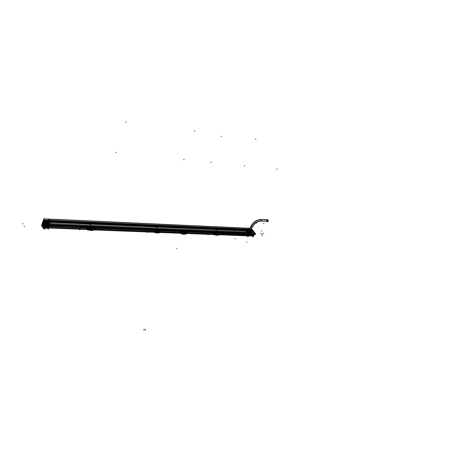 <?xml version="1.0" encoding="UTF-8"?>
<svg xmlns="http://www.w3.org/2000/svg" width="452" height="452" viewBox="0 0 452 452"><rect width="100%" height="100%" fill="white"/><g stroke="black" fill="none" stroke-linecap="round" stroke-linejoin="round"><path stroke-width="0.34" stroke-dasharray="2.26 1.69" d="M182.116 233.288L182.619 233.644L182.026 232.865L182.495 232.718L182.02 232.87L182.116 233.288L183.314 233.831C184.156 233.492 183.862 233.113 182.438 232.707L182.823 233.514L182.495 232.723L182.823 233.514L183.806 233.69L182.495 232.723L183.806 233.69L182.591 233.633L183.806 233.69L183.207 232.91L182.026 232.865L183.207 232.91L183.806 233.69L182.619 233.644L183.563 233.938C182.083 233.695 181.325 233.13 181.286 232.238L182.416 231.808L182.563 232.786C181.574 233.062 181.828 233.396 183.32 233.774L183.591 233.938M183.518 233.938L183.269 233.774C184.252 233.492 184.004 233.159 182.512 232.78L182.32 231.808C183.947 232.514 184.676 233.153 184.501 233.74L183.93 233.735C181.246 233.401 180.721 232.712 182.359 231.678L182.365 231.831C183.964 232.526 184.676 233.159 184.501 233.74L181.495 233.017L182.365 231.831C184.546 232.916 185.037 233.56 183.851 233.774C181.371 233.418 180.879 232.769 182.365 231.831L182.359 231.678C184.693 232.87 185.218 233.554 183.93 233.735C181.246 233.401 180.721 232.712 182.359 231.678C184.693 232.87 185.218 233.554 183.93 233.735L183.919 233.729C182.376 233.627 181.563 233.39 181.495 233.017L183.54 233.938L182.823 233.514L182.54 232.707L182.094 233.266L183.314 233.831L182.094 233.266M180.308 231.678L181.501 230.972C180.382 231.221 179.981 231.848 180.303 232.87L180.597 232.837L180.325 232.469L180.681 233.283L180.308 231.678L181.501 230.972L182.981 231.034L185.902 233.192L184.868 233.159L184.388 232.345L184.975 233.102L184.495 233.209L184.97 233.283L182.292 233.119L181.501 231.667C182.184 230.865 183.049 230.989 184.094 232.034L183.749 232.272L184.122 232.119M182.207 233.673L181.631 233.622L182.207 233.673M216.073 233.255L215.96 232.368L218.35 234.3L216.067 232.13L214.672 232.074L213.508 233.769L213.898 234.255L217.672 234.718L218.005 234.633L217.559 233.938L218.271 233.938L216.062 232.164L214.672 232.108L213.513 233.774L185.484 232.673L185.97 233.735L185.461 232.644L183.117 230.684L181.636 230.622L180.308 232.435L181.308 232.475L182.122 233.125L181.444 231.803C182.128 231.023 182.992 231.147 184.043 232.17L184.071 232.255M213.96 234.577L213.474 234.113L213.463 232.91L213.485 234.142L214.553 232.283L213.389 233.181L213.491 234.176L213.898 234.255L184.862 233.153L185.902 233.192L185.478 232.633L184.433 232.594L184.868 233.159L184.139 232.328L184.602 233.3L185.879 233.192L186.06 233.514L184.879 233.153L185.902 233.192M184.879 233.142L182.235 233.249L186.06 233.514M180.286 232.441L181.331 232.481L180.275 232.43L180.71 233L159.381 232.13L156.584 229.706L155.036 229.644L153.748 230.396L153.618 231.424L154.036 231.995L160.274 232.52C159.347 232.379 158.788 231.441 158.595 229.701L153.075 229.475L154.511 232.272M159.466 232.486L159.002 231.599L156.624 229.723L155.076 229.661L153.674 231.384L154.053 231.921L155.94 232.288L158.454 232.384L158.194 231.593L180.325 232.469L181.15 232.503L181.529 232.995L180.721 232.989L181.755 233.034L180.704 232.989L183.913 233.435L182.235 233.249L181.342 232.221L181.732 233.029L180.727 232.995L181.755 233.04L181.325 232.469M180.416 231.384L180.308 232.435L181.308 232.475L180.325 232.469L181.625 232.373L181.845 232.108L181.382 231.927C181.981 230.853 182.885 230.893 184.094 232.034L183.811 232.266L184.975 233.102L184.585 233.26L184.224 232.339L184.602 233.317L183.568 233.266M183.772 232.153L184.602 233.317M184.122 232.441L183.806 232.13L184.201 232.345M182.229 233.142L182.546 233.057L181.591 232.39L182.201 232.91L181.58 232.373L181.834 232.136L181.325 232.062C181.919 231.012 182.823 231.045 184.043 232.17L183.766 232.26L184.489 233.142M181.568 232.311L182.184 233.096M181.292 232.345L181.885 233.159L181.275 232.362L181.597 232.226L181.286 232.351M184.28 233.447L183.913 233.435M156.889 232.746L158.093 232.599L158.064 232.125L155.85 231.288L154.793 232L156.776 232.548L156.115 232.435L155.85 231.254L156.494 232.656L154.115 232.255L153.64 231.769L153.669 230.593L155.081 229.627L153.674 231.39L155.94 232.288L158.55 232.175L157.725 231.045C156.578 229.819 155.618 229.672 154.833 230.61L155.516 232.057L156.821 232.226L181.529 232.995L184.676 233.441L185.083 233.334L184.665 232.639L185.484 232.673L183.117 230.684L182.981 231.034L185.665 233.317L213.898 234.255L215.282 234.644M88.581 228.492L88.123 228.192L88.586 228.497L88.021 228.492L88.157 228.181C89.01 227.186 90.061 227.283 91.31 228.475L91.931 229.48L92.304 229.497L91.948 228.983L92.863 229.017L153.691 231.418L154.053 231.921L93.202 229.548L90.259 226.989L88.524 226.915L86.982 227.825L86.829 228.78L87.92 229.718L87.219 229.396L93.106 229.915L88.835 229.599L89.016 229.011L92.321 229.141L92.067 229.859C91.332 230.435 90.247 230.345 88.812 229.593L89.355 229.452L88.62 228.339L89.287 229.548L88.841 229.588L89.355 229.458L88.688 228.379L89.287 229.548L88.835 229.599L89.338 229.458L88.208 228.034L87.829 228.819L88.163 229.35L89.259 229.706L93.248 229.627L90.242 226.966M88.044 228.797L86.869 228.752L88.038 228.791L88.541 229.48L88.067 228.52L88.36 228.526L88.01 228.661L88.971 229.475L88.541 229.48L88.067 228.52L86.897 228.757L86.886 228.249L87.547 227.266L88.575 226.898L86.891 228.752L87.242 229.317L92.163 229.656L91.457 228.401C90.174 227.062 89.078 226.938 88.174 228.034L88.818 229.458L93.146 229.921L92.875 229.017M89.343 229.757L92.112 229.785L91.564 229.667L90.937 228.475L91.592 229.684L92.101 229.729L91.547 229.639L90.869 228.576L91.332 228.441L90.931 228.424L91.581 229.526L92.168 229.61L91.643 229.695L88.937 229.486L88.259 228.526L86.891 228.757L87.242 229.317L47.539 227.768L48.189 228.153L48.737 227.808L50.404 222.407L250.425 231.085M247.764 235.882L245.526 235.577L245.476 235.176L244.103 234.729L244.153 235.119L245.572 235.464M214.417 233.786L213.474 233.746L213.57 232.667L214.598 232.085L216.05 232.142L214.621 232.068L216.045 232.153L214.672 232.108L213.491 233.746L214.401 233.786L214.83 234.317L213.903 234.283L214.853 234.322L214.429 233.537L215.203 234.277L214.666 233.543L214.372 233.661L215.316 234.396L214.423 233.52L214.982 234.447L214.429 233.537L213.474 233.752L215.666 234.605L217.988 234.486L217.118 233.418C216.079 232.288 215.22 232.125 214.542 232.927L214.395 233.311L215.265 234.385L217.926 234.69L245.526 235.577M213.57 232.667L214.649 232.085L213.547 232.712L213.446 233.82L184.665 232.639L184.207 232.102C182.89 230.791 181.924 230.752 181.32 231.989L182.162 233.091L185.049 233.204L184.207 232.102C183.111 230.921 182.19 230.769 181.455 231.644L181.15 232.503L181.529 232.995L184.97 233.413L184.665 232.639L182.461 231.198L181.314 232.034L181.574 231.339L181.15 232.503L158.997 231.673L156.55 229.712L159.081 232.012L156.584 229.706L155.036 229.644L153.618 231.413L154.742 232.305M46.053 224.836L46.793 224.87C46.946 227.305 47.545 228.345 48.59 227.989L49.183 226.35L48.392 226.322L47.963 227.768L48.709 227.797L47.85 227.961L48.709 227.797L48.98 225.994L48.816 226.751L248.527 234.718L248.08 235.735C247.035 235.825 246.368 235.046 246.091 233.401L247.803 235.763L48.223 228.011C47.483 227.887 47.031 226.96 46.867 225.232L47.24 224.017L246.532 232.384L246.091 233.401L46.867 225.232L47.24 224.017L246.532 232.384L246.091 233.401L46.867 225.232C47.07 227.181 47.596 228.096 48.443 227.972L49.019 225.853L248.826 234.034L249.459 232.594L49.601 224.215L49.07 225.938L248.826 234.034L249.459 232.594L49.601 224.215L49.07 225.938L248.826 234.034L249.12 232.673L49.324 224.311L48.731 226.746L248.329 234.481L247.882 235.498L246.289 233.633L246.532 232.384L47.375 224.378L47.494 223.424L47.025 225.503L47.505 223.407L47.409 224.452L47.29 224.096L246.735 232.616L246.289 233.633L47.025 225.503L48.285 227.695L47.025 225.503L246.289 233.633L247.882 235.498L48.285 227.695L48.991 225.977L48.285 227.695L247.882 235.498L248.329 234.481L248.527 234.718L48.658 226.48L48.392 227.068L48.573 226.475L48.381 227.079L48.601 226.469L48.138 227.237L48.59 226.486L48.731 226.746L48.889 225.508L49.019 225.864L248.628 233.803L249.12 232.673L49.324 224.311L49.048 225.774L49.093 224.847L48.867 225.525L49.076 224.83L48.443 224.537L48.923 224.559L48.161 227.232L47.731 227.322L47.223 225.943L48.025 227.333L44.686 226.983L44.901 226.266L48.336 226.407L48.115 227.119L48.923 224.559L48.432 224.531L49.121 224.876L49.048 225.78L49.087 224.87L48.624 224.853L48.799 224.102L47.613 222.051L46.612 225.96L47.85 228.107L48.957 223.554L47.737 221.446L46.612 225.96L46.155 225.938L46.053 224.836L46.81 224.876L46.855 224.542L46.076 224.508L46.036 224.842L46.793 224.87L47.29 223.068L46.499 223.034L46.053 224.836L46.155 225.938L46.838 223.627L46.499 223.034L46.093 224.514L46.838 224.548L47.29 223.068L46.499 223.034L47.223 220.881L46.155 225.938L46.612 225.96L47.85 228.107L47.449 228.096L47.963 227.768L49.093 224.107L47.223 220.881L47.929 220.909L47.262 224.186L47.929 220.909L47.223 220.881L49.093 224.107L49.799 224.141L49.471 223.576L49.087 224.87L49.471 223.576L48.957 223.554L47.737 221.446L48.251 221.469L47.929 220.909L48.251 221.469L47.669 223.395L48.059 222.124L49.324 224.311L48.059 222.124L247.526 230.808L249.12 232.673L247.526 230.808L48.059 222.124L47.646 223.474L247.029 231.938L247.526 230.808L247.029 231.938L47.562 223.198L47.646 223.486L47.918 222.819L47.302 225.74L46.929 225.932L47.731 227.322L48.443 224.537L49.093 224.847L49.183 226.35L49.799 224.141L48.957 223.554L48.528 224.87L49.093 224.898L49.517 223.554L48.952 223.531L47.731 227.322L46.929 225.932L48.081 223.102L47.601 223.085L46.929 225.932L47.737 221.446L48.251 221.469L47.884 222.791L47.42 222.774L47.375 222.039L46.838 223.627L47.613 222.051L48.799 224.102L47.392 228.09L48.178 228.124C47.341 227.949 46.878 226.864 46.793 224.87L46.838 224.548L46.093 224.514L46.053 224.836L46.81 224.87M252.069 230.243L247.583 230.085L249.549 232.373L253.205 232.526L249.447 232.362L249.504 232.949L252.956 233.091L249.6 232.938L248.43 235.616L251.781 235.746L247.781 235.882L246.555 235.08L246.052 232.803L46.844 224.52L48.494 219.13L48.985 220.604L48.748 220.192L49.483 220.621L48.985 220.604M50.336 222.294L49.776 221.339L49.488 223.469L48.347 221.503L48.748 220.192L248.351 229.198L248.651 229.543L248.351 229.198L48.748 220.192L48.624 220.593M247.719 235.882L246.572 235.08L246.052 232.803L46.844 224.52L47.223 227.22L47.539 227.768L48.624 228.006L47.827 227.961L48.607 227.994L49.353 225.814M47.488 223.203L48.014 221.48L49.601 224.215L48.014 221.48L247.464 230.266L249.459 232.594L247.464 230.266L246.832 231.706L47.539 223.288L246.832 231.706L247.464 230.266L48.014 221.48L47.488 223.203M48.494 219.13L46.799 224.842L47.539 227.768L87.146 229.175L88.213 229.706L92.129 229.825L87.264 229.345L90.406 229.836M246.052 232.803L248.024 228.3L246.052 232.803M218.881 234.786L215.468 232.537L214.457 233.108L214.254 233.808L214.638 234.289L213.875 234.317L216.762 234.656M248.193 235.769L251.628 235.904L248.289 235.774L246.555 235.08L246.99 235.56L245.526 235.498L245.114 235.017L246.577 235.074L244.052 234.842L218.282 233.966L216.016 232.13L218.276 234.012L216.039 232.164L214.627 232.091L213.44 233.774L214.79 234.599M88.993 230.091L86.852 229.192L87.259 229.667L86.846 229.153L86.925 228.011L88.4 227.158L90.208 227.237L88.49 226.915L90.298 226.983L92.863 228.994L91.694 228.944L92.078 229.543L93.236 229.576L91.457 228.401C90.016 226.977 88.886 226.932 88.067 228.266L88.208 228.045C89.067 227.011 90.112 227.107 91.355 228.328L92.304 229.497L91.016 228.158C89.908 227.215 88.976 227.175 88.208 228.045L87.829 228.819L47.223 227.22L87.829 228.819L88.163 229.35L87.264 229.345L88.88 229.452M154.759 231.125L155.2 230.995L154.753 231.125L154.861 230.616C155.601 229.74 156.528 229.865 157.629 230.978L157.262 231.13L158.047 232.136L155.844 231.249L156.567 232.56L158.46 232.356L157.951 232.249L157.262 231.074L158.002 232.255L158.488 232.068L157.895 231.271L158.42 232.243L157.742 231.288L158.432 232.198L159.398 232.158L158.562 232.096L157.307 230.814C156.285 229.921 155.443 229.887 154.799 230.712L154.516 231.452L154.878 231.955L154.036 231.995L159.432 232.486L159.014 231.633L156.573 229.689M216.971 233.769L217.621 234.503L217.299 233.65L217.898 234.39L217.463 234.548L217.937 234.577L215.372 234.407L214.898 233.424L215.627 234.498L214.847 233.373L214.395 233.435L214.796 233.509L214.57 232.938C215.208 232.192 216.028 232.328 217.028 233.351L216.706 233.498L217.887 234.707L215.401 234.65L218.864 234.786L218.299 233.966L217.559 233.938L217.118 233.418C215.841 232.142 214.937 232.108 214.395 233.311L214.254 233.808L213.513 233.774L213.881 234.328L215.321 234.469L214.745 233.695M216.378 235.029L213.683 234.39L213.321 233.707L214.016 232.469L214.514 232.373L214.756 233.119L215.999 233.175L215.96 232.424L218.474 234.594L218.265 233.933L217.344 233.893L217.791 234.447L218.723 234.481L217.621 234.503L217.904 234.385L217.621 234.503L217.904 234.385L217.282 233.633L217.841 234.554L217.305 233.644L217.011 233.763L217.802 234.435L218.7 234.469L216.022 232.147L214.627 232.091L215.909 232.543L214.491 232.639L214.762 233.255L214.564 232.786L214.768 233.147L216.011 233.198L215.954 232.43L215.858 232.916L215.79 232.588L214.48 232.622L214.768 233.147L216.011 233.198L215.762 232.684L214.57 232.791L214.768 233.147L216.033 233.204L214.74 233.147L214.485 232.622L214.768 233.147L214.581 232.848L216.033 233.204M218.615 235.068L218.35 234.3L215.96 232.368L214.48 232.272L215.954 232.362L218.276 234.351L215.954 232.339L218.542 234.543L218.615 235.068L218.039 235.029L218.87 235.006L218.615 234.289L218.96 234.791L218.282 233.938L218.734 234.481L217.791 234.447L244.402 235.447L244.007 234.978L245.148 235.023L245.549 235.492L251.51 235.724L251.109 235.26L246.572 235.08L246.012 233.108L246.442 231.91L251.6 232.13L250.86 232.486L250.707 234.294L252.549 236.017L251.109 235.26L246.572 235.08L246.012 233.108L250.623 233.029L250.86 232.486L250.707 234.294L250.623 233.029L251.549 232.243L251.346 234.571L250.707 234.294L250.623 233.029L246.057 232.842L246.442 231.91L251.6 232.13L251.346 234.571L252.611 236.034L252.21 236.046L253.945 235.023L252.611 236.034L246.973 235.548L246.572 235.08L245.148 235.023L245.549 235.492L244.402 235.447L244.007 234.978L218.299 233.966L215.706 232.158M214.621 232.068L213.429 233.78L214.401 233.786L213.44 233.786L213.932 234.289L218.124 234.774M217.875 234.628L216.661 233.17L217.983 234.509L217.435 234.56L216.666 233.611L217.011 233.554L216.644 233.599L217.056 233.43M216.841 234.707L215.192 234.56L215.683 234.373L214.903 233.407L215.604 234.464L215.305 234.481L215.672 234.379L215.321 234.368M214.44 233.498L215.61 234.498L214.898 233.424L214.344 233.509L214.824 233.537L215.615 234.492L215.271 234.486M215.683 234.373L214.903 233.407L214.378 233.373L214.508 233.074C215.146 232.345 215.971 232.481 216.977 233.481L216.655 233.582L217.016 233.599M214.672 232.074L213.429 233.78L213.875 234.317L215.316 234.396L214.395 233.311L215.44 232.537L217.118 233.418L217.966 234.582M218.921 234.769L218.288 233.944L217.367 233.899L218.288 233.938L217.35 233.899L218.288 233.938L216.062 232.164M217.785 234.435L218.723 234.475L218.423 234.096L218.881 234.972M216.627 234.944L215.112 234.904M215.841 234.933L215.305 234.91L215.841 234.933M218.062 235L216.757 234.718M218.152 234.95L217.864 235.255L216.446 234.989M218.084 235.029L216.209 234.955L217.841 235.249M216.604 234.961L217.463 235M214.519 232.481L214.723 233.113M215.553 234.955L213.474 234.113C213.061 233.328 213.406 232.729 214.502 232.311L213.468 232.995L213.502 234.164L213.463 232.91M214.762 234.673L214.316 233.808L215.203 234.825L215.683 234.735L215.406 233.842L215.694 233.627L214.378 234.046L214.519 234.328L216.389 234.859L215.683 234.735L215.418 233.65L215.683 234.741L217.548 234.899L217.457 234.441L215.694 233.627L215.389 233.831L215.683 234.746L216.661 234.887L217.457 234.441L216.361 234.87L214.519 234.328L214.417 233.746L215.005 233.498L215.706 233.859L216.005 234.757L216.694 234.87M214.734 233.136L216.033 233.187L215.779 232.678L214.519 232.486L214.756 233.125L215.999 233.175L215.966 232.865L214.519 232.486L214.581 232.808L214.514 232.458M216.039 232.13L214.649 232.074L214.412 232.537L216.033 232.339L216.096 233.113M215.757 232.582L214.519 232.537M217.457 234.441L216.672 233.481L217.378 234.644L215.706 233.661L215.994 234.752L215.401 233.842M216.887 233.78L217.299 233.65L217.694 234.385L217.418 234.531L216.644 233.577L217.033 233.594M217.819 234.588L216.661 233.616L216.977 233.481C215.779 232.362 214.909 232.328 214.378 233.373L214.434 233.249C214.977 232.175 215.841 232.209 217.028 233.351L217.011 233.537M217.067 233.407L216.689 233.452M217.83 234.588L216.706 233.447M215.627 234.498L217.966 234.509L215.333 234.345M248.792 229.192L49.104 220.214M49.776 221.339L49.652 221.746L249.493 230.52L249.64 230.175L249.312 231.961L247.962 230.085L48.42 221.26M248.204 229.531L248.351 229.198L248.204 229.531M254.148 233.13L249.6 232.938L248.832 234.707L248.707 234.096L248.289 235.774L48.793 227.808M251.363 234.741L247.707 234.707L251.385 234.786L250.414 233.656L246.713 233.571L247.685 234.707L251.363 234.741L250.397 233.718L246.368 233.605L246.832 232.531L246.374 233.611L246.764 233.537L247.928 231.413L248.543 232.633L247.736 231.701L247.945 231.43L248.64 232.221L248.543 232.639L248.64 232.215L248.527 232.633L247.736 231.701L247.945 231.43L248.64 232.221L248.538 232.633L247.956 231.43L247.747 231.701L248.877 231.701L248.329 231.797L249.826 232.769L248.543 232.633L247.882 235.356L248.346 234.3L247.877 235.356L247.832 234.661L247.459 234.876L246.871 233.673L247.668 234.605L247.47 234.876L246.792 234.085L246.871 233.673L247.668 234.605L247.453 234.876L247.792 234.746L248.651 232.769L249.046 232.695L248.527 233.887L248.882 232.52L248.634 232.837L249.82 232.899L251.301 230.187L249.899 233L252.476 231.791C252.945 231.435 252.442 231.113 250.962 230.825L249.679 230.78L250.962 230.825C252.837 231.243 253.137 231.593 251.866 231.876L250.583 231.819L250.973 231.006L250.092 231.526L250.284 231.944L251.176 231.413L251.301 230.192L250.803 230.966L251.165 230.204M249.792 230.87L49.889 222.158L49.488 223.469L48.347 221.503L247.871 230.288L249.312 231.961L49.488 223.469L249.312 231.961L249.792 230.87L49.889 222.158L49.652 221.746L249.493 230.52L249.792 230.87M245.95 231.012L245.871 230.673L247.351 231.407L245.95 231.012C245.877 230.43 246.317 230.452 247.272 231.068C247.346 231.644 246.905 231.627 245.95 231.012L245.815 231.322L245.741 230.978L247.216 231.712L245.815 231.317C245.747 230.735 246.187 230.752 247.142 231.373C247.21 231.949 246.769 231.932 245.815 231.317L245.815 231.322M47.24 225.045L47.223 225.65L47.223 225.045M48.059 227.102L48.573 224.243L49.07 224.751L49.211 224.294L48.663 223.311L45.369 223.169L44.799 222.237L44.658 222.695L44.799 222.237L48.104 222.378L48.663 223.311L49.211 224.294L45.901 224.152L44.799 222.237L48.104 222.378L48.663 223.311L45.369 223.169L45.562 222.542C46.273 225.102 45.991 226.87 44.72 227.859L44.093 227.362C43.33 224.802 43.601 223.034 44.912 222.056L45.562 222.542C46.228 226.237 45.742 227.842 44.093 227.362C43.358 223.683 43.85 222.079 45.562 222.542L45.369 223.169L45.901 224.152L49.211 224.294L49.07 224.751L45.759 224.61L45.901 224.152L45.759 224.61L45.573 224.294L48.878 224.429L49.07 224.751L45.759 224.61L45.573 224.294L48.878 224.429L45.505 224.503L45.273 224.107L48.573 224.243L48.81 224.644L45.505 224.503L45.273 224.107L48.573 224.243L48.031 225.994L44.737 225.859L45.273 224.107L44.737 225.859L44.963 226.282L48.268 226.418L48.059 227.102L47.33 225.842L47.539 225.158L44.239 225.023L44.03 225.706L44.754 226.972L44.963 226.282L48.268 226.418L48.031 225.994L44.737 225.859L44.754 226.972L48.059 227.102L47.686 226.486L44.398 226.356L44.093 227.362L44.398 226.356L44.754 226.972L48.059 227.102M47.963 222.836L48.104 222.378L48.319 223.802L48.087 223.384L44.782 223.243L45.019 223.667L48.319 223.802L47.782 225.554L47.539 225.158L47.33 225.842L44.03 225.706L47.33 225.842L47.686 226.486L44.398 226.356L44.03 225.706L44.239 225.023L44.488 225.424L45.019 223.667L48.319 223.802L47.782 225.554L44.488 225.424L45.019 223.667L44.782 223.243L48.149 223.169L44.782 223.243L44.658 222.695L47.963 222.836L48.149 223.169L44.85 223.028L44.658 222.695L47.963 222.836M48.562 224.09L47.375 222.039L48.562 224.09L47.392 228.09L47.85 228.107L48.562 224.09M48.449 226.322L48.048 225.723L48.392 226.322L49.093 224.107L49.799 224.141L49.183 226.35M44.239 222.989L44.386 222.497L44.663 223.169L44.047 222.096L44.386 222.497L44.149 223.271L43.917 223M44.923 222.056L43.754 222.005C42.494 222.989 42.211 224.757 42.917 227.316L43.567 227.814L44.731 227.859M42.799 222.898L43.72 222.938C42.867 223.61 42.674 224.808 43.155 226.542L42.917 227.316L44.093 227.362M43.951 227.672L44.855 224.712L43.951 227.672M44.07 223.271L44.336 223.734L44.149 223.271C43.036 222.955 42.703 224.045 43.155 226.542L43.595 226.881M43.72 226.859L44.2 226.277L43.72 226.859M44.358 225.785L44.454 224.441L44.358 225.785M42.98 222.712L43.155 226.542L42.217 226.503L43.273 223.237M248.707 234.096L248.899 232.52L248.707 234.096M248.905 234.712L253.996 234.916L251.188 231.735L252.12 230.288L247.447 230.017L246.442 231.91L246.832 232.531L246.515 233.786L247.628 231.565L247.543 230.932L246.702 232.215L247.543 230.932L247.532 231.475L247.549 230.955L246.696 232.221L247.538 230.955L247.6 231.633L248.911 231.706L250.312 233.012L249.956 233.079L251.866 231.876L250.583 231.819L251.046 230.808L250.64 231.057M254.092 232.565L249.549 232.373L249.6 232.938L249.549 232.373L247.583 230.085L246.442 231.91L246.832 232.531L246.521 233.78L246.673 233.447L250.498 233.712L250.979 232.209M253.945 235.023L252.611 236.034L252.21 236.046L253.25 235.26M253.996 234.916L251.6 232.13L252.95 230.978L253.572 231.695L252.391 230.774L254.193 232.413M254.047 234.803L254.182 232.565L254.024 234.854L253.583 234.509L253.719 232.311L252.391 230.774L251.188 231.735L251.645 232.023L252.95 230.978L252.391 230.774L251.188 231.735L251.99 230.215L247.447 230.017M252.12 230.288L253.493 231.87L252.12 230.288M250.679 231.859L250.222 231.966L251.052 231.045L250.674 231.865C248.397 231.407 248.058 231.017 249.657 230.712L250.538 229.271L249.679 229.045L250.589 229.322L249.719 230.74L250.431 229.328L249.623 229.175L250.583 229.328L250.182 230.045L249.657 230.712L248.481 230.712C248.696 231.582 249.425 231.972 250.668 231.882L251.041 230.814L250.272 231.876L250.713 231.786L251.046 230.808M249.973 233.136L248.871 231.661L247.617 231.588L251.058 232.175L251.996 233.266L249.933 233.204L248.922 231.723L249.142 232.125L251.097 232.226L251.933 233.238L250.148 233.277L249.86 232.814L248.606 232.74L247.572 231.633L249.058 232.017L250.962 230.825L249.159 232.232L248.922 232.029L248.815 231.723L249.148 232.113L251.092 232.232L251.956 233.373L249.967 233.272L249.798 232.763C248.329 232.345 248.024 231.995 248.894 231.712L248.854 231.763M250.024 233.3L249.786 232.752L248.594 232.718L247.696 234.786L251.329 234.882L252.233 232.837L249.798 232.763M251.086 232.288L251.979 233.328L251.374 234.707L251.984 233.322L251.063 232.204L251.973 233.249L251.295 234.741L250.498 233.616L251.272 234.741L247.781 234.707M247.56 234.848L246.769 233.921L247.566 234.848M250.097 233.311L249.826 232.769L250.058 233.266L251.956 233.215L251.346 234.695L247.741 234.69L251.374 234.639L250.939 235.063L251.679 235.927L250.962 235.006L251.691 235.859L250.973 235.023L251.38 234.656L250.498 233.616M251.973 233.351L251.255 234.718L250.397 233.718L251.103 232.305L251.962 233.305L251.374 234.639L250.515 233.639L251.058 232.221L251.956 233.232M247.645 231.593L251.007 232.249M248.967 232.102L248.736 231.283L250.719 230.045L251.001 230.819L248.928 232.029L251.114 232.272L250.504 233.667L251.097 232.26L251.99 233.3L251.38 234.684L250.487 233.644M249.142 229.424L249.606 229.966L249.142 229.424M91.242 228.791L91.643 228.661L92.163 229.48L91.637 229.576L91.897 229.446L91.423 228.667L91.146 228.802L91.897 229.446L91.163 228.819L91.643 229.661L92.168 229.475L91.824 229.61L92.123 229.622L91.649 228.655L92.118 229.616L93.214 229.576L93.355 229.927L93.242 229.588L90.259 226.989L88.524 226.915L87.383 227.339L86.79 228.446L87.208 229.384L88.4 229.39L88.021 228.797L88.422 229.401L87.242 229.356L86.857 228.74M91.146 228.808L91.909 229.475L91.637 229.582L91.163 228.819L91.451 228.655L92.095 229.531L93.242 229.593L92.993 229.17L93.265 229.927M89.326 229.746L88.75 229.424L88.908 228.944C90.366 229.752 91.49 229.865 92.287 229.277L92.089 229.797L91.321 229.848M88.14 228.475L88.575 228.492L89.27 229.582L88.829 229.576L89.332 229.571M92.044 229.701L91.586 229.684L90.88 228.599L91.344 228.537L90.875 228.605L91.372 228.599M86.891 228.752L87.146 229.175L86.795 228.475L87.174 227.565L88.558 226.921L86.835 228.797L88.021 228.797L86.891 228.752M88.49 228.712L88.971 229.475L88.321 228.588M90.197 230.028L86.891 229.215C86.648 228.158 87.146 227.492 88.383 227.22L88.66 228.074L90.202 228.136L90.202 227.785L90.214 228.158L90.27 227.768L90.191 228.271L90.219 227.232L89.999 227.588L88.445 227.525L88.665 228.209L88.451 227.695L88.665 228.096L90.214 228.158L90.214 227.305L88.445 227.525L88.637 228.096L90.242 228.164L88.626 228.068L88.456 227.695L88.665 228.096L90.214 228.158L90.219 227.294L93.163 229.441L93.276 230.13M87.276 229.667L86.846 229.153C86.501 228.288 87.016 227.622 88.4 227.158L88.456 227.701L88.4 227.158L90.219 227.232L93.01 229.718L90.219 227.294L92.993 229.17L93.287 229.989M89.31 230.062L88.705 230.04L89.31 230.062M92.027 230.153L90.101 229.989L91.841 230.435L90.247 230.373L91.818 230.198L89.937 230.096L91.818 230.198L89.937 230.102L90.247 230.373M90.225 230.141L92.089 230.17L89.937 230.102L90.219 230.362M93.253 230.141L92.01 230.181L92.733 230.232L93.084 229.633L92.897 230.243M88.349 229.701L87.937 228.938L88.349 229.701L89.632 229.865L89.394 228.616L89.632 229.87L90.264 229.995L89.632 229.865L89.406 228.655L88.123 229.401L91.745 230.028L91.79 229.543L89.756 228.633L89.377 228.859L89.971 230.102L89.62 229.859L90.36 230.113L90.016 229.882L91.79 229.543L90.016 229.882L90.53 230.079L90.016 229.876L91.988 229.3L91.829 229.983L89.479 229.204L90.524 230.017L89.829 229.757L89.417 228.994C90.044 228.3 90.92 228.435 92.05 229.396L90.524 230.017L89.507 229.249L90.524 230.017M93.191 230.209L92.863 228.989L90.298 227L88.524 226.915L90.174 227.232L90.084 227.842L90.304 227.198L90.084 227.842L89.999 227.48L88.451 227.418L88.581 227.989M88.394 227.232L88.485 227.723L88.4 227.158L90.214 227.226L92.942 229.413L90.208 227.203L88.321 227.418L88.507 226.893L90.31 226.966L88.541 226.893L88.609 228.051M91.88 230.43L91.474 230.158M90.027 229.887L89.778 228.87L89.389 228.87L89.762 228.881L90.016 229.882L89.756 228.633L89.389 228.655L89.632 229.87L90.016 229.882L89.756 228.633L89.394 228.616L89.767 228.655L90.027 229.887L89.626 229.876L90.016 229.882L89.767 228.672L91.79 229.543M91.389 228.384L91.298 228.497C89.948 227.226 88.869 227.181 88.072 228.345L88.123 228.198C88.931 227.011 90.004 227.051 91.355 228.328L91.383 228.413M91.598 229.684L90.88 228.593L91.338 228.605M91.586 229.503L92.033 229.565L91.547 229.639L90.886 228.616L91.564 229.667L92.033 229.565L91.609 229.672L90.892 228.616L91.338 228.559M92.287 229.277L92.129 229.757L88.874 229.656L88.326 228.514L88.903 229.418M92.163 229.656L88.88 229.627L89.293 229.588L88.62 228.339L89.366 229.452L88.852 229.576M154.059 231.961L153.64 231.379L154.697 231.418L155.234 232.074L154.72 231.164L155.115 232L154.059 231.961L155.115 231.995M157.55 231.418L157.917 231.288L158.477 232.068L157.725 231.328L158.002 232.164L159.42 232.17L157.725 231.045C156.375 229.701 155.364 229.661 154.703 230.927L154.516 231.452L91.694 228.938L92.863 228.978L93.253 229.588L92.072 229.537L93.242 229.582L93.344 229.927L93.242 229.582L92.072 229.537M156.03 232.339L158.55 232.142L158.488 232.707L158.72 231.69L158.505 232.255M159.545 232.469L157.601 231.413L159.008 231.599L159.432 232.17L158.381 232.13L159.42 232.198L159.008 231.599L157.963 231.554L159.579 232.514M159.499 232.712L158.488 232.74L159.132 232.786L159.319 231.966L159.584 232.486L158.375 232.119L157.957 231.548L159.008 231.588L156.624 229.723L155.076 229.661L153.674 231.384L154.985 231.175L154.663 231.3L155.612 232.068L154.686 231.43L153.652 231.39L154.703 231.43L153.725 231.588L153.601 230.769L154.115 229.978L155.059 229.65L153.77 230.339L153.652 231.803L153.68 230.588L154.906 229.876L155.172 230.763L156.556 230.814L156.522 230.006L159.522 232.639M158.443 232.334L157.223 231.243L157.629 230.978L157.206 231.243L157.658 231.068M155.584 232.051L158.432 232.39L155.448 232.243L155.72 231.639L158.675 231.752L158.398 232.486L155.505 232.187L155.968 232.057L154.748 230.859C155.409 229.735 156.369 229.774 157.629 230.978L157.211 231.226L157.957 232.255L157.223 231.187M154.861 230.616L154.708 231.057L155.205 230.989L155.912 232.181L155.505 232.164L155.934 232.142L155.194 231.187M154.81 230.752C155.544 229.904 156.471 230.023 157.584 231.113C156.307 229.932 155.347 229.893 154.691 231L155.94 232.17L155.528 232.192L155.963 232.164M155.076 231.334L155.618 232.147L155.03 231.328M155.539 232.051L154.957 231.254M154.098 232.255L153.776 231.548L154.036 232L158.607 232.401M155.759 232.656L153.866 232.079L153.527 231.164L154.019 230.266L154.906 229.876L156.494 229.938L156.59 230.447L156.624 229.723L156.234 229.718M156.641 230.859L156.635 229.689L154.912 229.882L156.522 229.944L158.991 231.599L157.985 231.56L159.008 231.627M156.059 232.627L155.488 232.61L156.059 232.627M158.511 232.707L157.929 232.712M156.889 232.735L158.562 232.729L156.691 232.695M158.98 232.023L159.245 232.791M158.612 232.656L158.347 232.966L158.296 232.616L156.748 232.825L157.968 232.718M154.974 232.594L153.833 232.074L153.527 231.164L154.364 230.045L154.923 229.944L154.991 230.407L154.878 229.836L155.172 230.87L154.974 230.384L155.172 230.763L156.556 230.814L155.149 230.763L156.584 230.819L155.149 230.757L154.929 229.989L155.098 230.673M156.765 232.577L156.177 231.266L155.279 231.119L154.748 231.384L154.793 232L157.126 232.571L156.115 232.435L155.838 231.48L156.2 231.492L156.471 232.458L156.115 232.441L156.68 232.622L156.104 232.43L155.867 231.288L156.115 232.435L156.46 232.452L156.104 232.43L157.093 232.588M156.872 232.667L157.008 232.3L156.985 232.786M156.658 230.774L156.324 230.175L156.545 230.791L155.166 230.74L156.556 230.814L156.528 230.006L156.528 230.469L156.477 230.124L154.906 230.209L155.166 230.74L154.996 230.384M155.138 230.746L156.584 230.802L156.528 230L158.991 232.034L156.522 229.91L159.257 232.232L156.533 229.944L154.912 230.119M156.624 229.723L155.053 229.627L155.036 230.458L155.121 230M158.426 232.82L156.522 232.69M154.686 231.757L154.94 232.221L156.115 232.435L155.036 232.328L154.601 231.503C155.149 230.91 155.946 231.051 157.002 231.938L155.59 232.526L156.934 231.842L156.844 232.509L154.686 231.757L154.991 232.277L156.29 232.718M157.985 232.26L158.398 232.147L158.002 232.255L158.24 232.04L157.669 231.266L157.437 231.464L157.748 231.283L157.477 231.441L158.002 232.164L157.465 231.435M155.149 231.141L155.917 232.26L155.251 231.051L155.917 232.175L155.567 232.243L154.951 231.158L155.528 231.955L155.177 231.949L154.595 231.141L154.929 231.153L155.578 232.074L154.951 231.204M248.029 233.322L247.956 232.983L249.346 233.379L249.419 233.718L248.029 233.322C247.956 232.746 248.397 232.763 249.346 233.379C249.419 233.955 248.979 233.938 248.029 233.322L248.854 231.447C248.775 230.87 249.216 230.887 250.165 231.503C250.244 232.085 249.803 232.062 248.854 231.447L249.606 229.729M261.437 219.599C260.708 219.469 260.505 219.932 260.827 220.977L261.171 219.463L267.64 219.819L267.561 221.457M183.602 232.91L183.19 232.893L183.806 233.707L184.224 233.724L183.602 232.91M183.868 233.729L184.501 233.74L183.868 233.729C185.258 233.554 184.732 232.865 182.309 231.673L182.314 231.831C184.077 232.045 184.885 232.627 184.749 233.565L183.789 233.791M182.02 232.876L183.235 232.927L182.02 232.87L182.619 233.644L182.02 232.87M183.879 233.797L181.286 232.238M182.02 232.848L181.608 232.831L182.224 233.644L182.642 233.661L182.02 232.848M183.97 233.735L183.981 233.735C181.207 233.396 180.687 232.707 182.41 231.673L181.478 232.995L183.97 233.735C182.529 233.684 181.698 233.435 181.478 232.995M180.551 233.283L179.534 230.791L184.908 231.012L186.038 233.577M186.439 233.791L186.772 233.848M182.631 231.791L183.066 230.656L185.958 232.012L185.495 233.13L182.631 231.791M185.292 233.153L214.451 234.289L214.05 233.791L184.902 232.639L185.292 233.153M185.15 233.385L186.247 233.079L186.088 232.181L185.625 233.3L185.879 233.955M185.235 233.401L183.693 233.339M180.794 233.464L180.455 233.096L180.879 231.972L183.789 233.328M158.951 232.125L181.122 232.989L180.732 232.475L158.573 231.599L158.951 232.125M180.591 230.921L181.704 230.599L181.269 231.74L180.167 232.057L180.325 232.927L180.591 230.921L180.167 232.057M181.608 230.61L181.467 230.983L183.003 231.045L183.145 230.673L181.608 230.61M179.687 230.497L185.043 230.718L185.574 232.673L180.218 232.464L179.687 230.497M182.67 233.232L181.082 231L183.924 231.113L185.631 233.339L182.67 233.232L185.518 233.345M181.619 231.39L184.303 231.701L184.105 232.215L181.314 232.102L181.619 231.39L181.405 231.904M181.224 232.198L182.15 233.006L181.224 232.198M181.58 232.373L182.122 233.034L181.568 232.272L182.201 232.91L180.727 232.995L181.625 233.322M182.258 233.057L182.54 233.17M182.179 233.221L182.523 233.204M184.535 233.74L185.15 232.808L182.376 232.701L182.167 233.221L183.608 233.763M184.167 232.317L185.094 233.119L184.167 232.317M184.975 233.119L184.371 232.322L184.975 233.119M42.759 227.554L250.272 235.656L251.114 236.012M182.495 233.633L181.422 231.757L182.495 233.633M185.134 232.995L185.004 233.729L183.738 231.848L185.049 233.187L185.224 232.735L182.269 232.616L182.094 233.057L185.015 233.294M42.912 227.554L42.109 224.932L249.419 233.452L251.148 235.893L43.895 227.774M48.471 219.022L46.358 225.921L47.805 228.435M42.725 222.231L42.059 224.429L249.351 233.034L251.408 228.362L250.007 228.3M249.397 232.938L42.047 224.65L42.092 224.316L249.397 232.938L42.092 224.322M42.448 226.989L42.047 224.587L249.34 233.164L249.922 235.243L42.494 227.068M181.574 231.339L184.444 231.712L184.269 232.153L181.399 231.78C182.003 230.972 182.8 231.006 183.794 231.876L184.97 233.413L182.574 233.322L181.399 231.78M213.463 233.74L214.412 233.78L214.858 234.328L213.909 234.294L213.463 233.74M215.593 234.904L214.395 233.356L214.655 232.656L214.248 233.238L215.593 234.904M215.757 234.656L217.898 234.735L218.163 234.029L215.378 233.921L215.197 234.351L215.728 234.644M218.949 234.791L217.802 234.435L218.943 234.831M218.169 234.435L244.911 235.475L244.498 234.989L217.762 233.938L218.169 234.435M217.09 233.622L218.017 234.402L217.09 233.622M214.401 234.594L212.869 231.932L217.836 232.136L219.61 234.814M214.316 233.514L215.237 234.294L214.316 233.514M218.152 234.78L218.926 234.859M218.723 234.481L218.887 234.955M218.813 235.051L218.423 234.096L218.864 235.034L218.406 235.029M215.903 232.373L218.361 234.328L215.903 232.373M214.485 232.362L216.05 232.142M213.468 234.147L214.304 234.464M216.378 235.023L217.864 235.249M213.768 234.565L212.722 232.192L217.689 232.396L218.915 234.893M219.282 235.063L219.604 235.113M216.44 235.113L217.497 235.006M216.355 234.989L216.723 234.882L215.677 233.594L215.468 234.113L216.31 235.153M215.87 232.639L214.553 232.441L214.581 232.848M215.892 235.012L215.158 234.102L215.384 233.582L216.344 235.068M216.361 234.854L216.05 234.978L216.446 234.176L215.203 234.825L216.514 234.266C215.531 233.452 214.796 233.3 214.316 233.808M214.519 234.328L215.203 234.825L214.429 234.096L216.423 234.825M217.604 234.87L217.627 234.221L216.389 234.87L215.615 234.142L217.604 234.87L215.87 234.633M215.683 234.232L216.389 234.87L217.7 234.311C216.711 233.498 215.977 233.345 215.502 233.853L215.683 234.232M215.7 233.65L215.401 233.639L215.683 234.735L215.994 234.752L215.406 233.644M216.367 234.876L216.666 234.887M215.768 234.52L214.124 232.322L216.847 232.43L218.621 234.616L215.768 234.52L218.491 234.622M216.389 234.989L217.836 234.831L218.124 234.091L215.468 233.983L215.248 234.503L216.305 234.967M214.824 233.526L215.621 234.464M214.457 233.192L214.683 232.684L217.248 233.012L217.039 233.526L214.457 233.192L214.683 232.684M245.594 235.419L244.176 234.995L245.509 235.605L245.492 235.046L245.509 235.605M244.12 234.684L245.543 235.108L244.04 234.876L244.142 235.243L244.04 234.876M247.99 228.203L245.47 233.972L247.074 235.859M252.984 230.317L253.148 231.023L45.494 221.972M44.884 221.548L252.837 230.673L44.884 221.531M45.471 221.938L253.154 230.995L252.651 232.125L44.731 223.294M45.279 223.328L252.691 232.136L251.188 230.401L43.595 221.254L250.82 230.384L250.165 231.876L42.72 223.034L42.878 222.514M43.601 221.316L251.21 230.458L251.34 230.153M44.336 219.966L251.707 229.322L251.549 229.678M43.985 219.971L251.691 229.339L251.996 229.695M249.159 229.571L251.205 229.667L249.159 229.571M249.6 229.232L251.357 229.311M43.737 218.892L251.352 228.435L251.611 228.735M249.589 229.254L251.352 229.333M245.877 230.667L247.3 231.091L247.159 231.407L245.741 230.983L245.843 231.351L245.871 230.673M43.601 221.237L250.764 230.367L252.849 232.78L45.047 224.079M45.076 223.989L252.821 232.701L252.159 234.198L44.528 225.791M44.138 225.463L251.967 233.933L44.533 225.763M44.562 224.085L252.482 232.786L251.962 233.961L44.132 225.497M48.053 222.017L46.98 225.525L48.291 227.808L49.375 224.288L48.053 222.017M47.533 227.373L48.454 224.48L48.952 224.503L48.036 227.39L47.533 227.373M48.437 226.367L49.048 224.062L49.873 224.096L49.189 226.395L48.805 225.757L49.454 223.48L49.833 224.135M47.816 228.384L46.353 225.842L47.268 222.949L49.24 226.362M42.262 225.333L249.623 233.791L250.086 232.74L42.646 224.068L42.262 225.333M43.545 227.554L251.255 235.667L249.6 233.735L42.245 225.265L43.149 226.864M43.901 226.266L251.685 234.594L251.216 235.65L43.511 227.537M44.285 226.576L251.668 234.611L43.889 226.282M44.296 226.548L251.883 234.831L251.414 235.882L43.855 227.819M42.641 224.096L250.08 232.763L42.641 224.096M42.104 225.062L249.425 233.56L249.888 232.509L42.488 223.791L42.104 225.062M47.24 225.062L47.426 224.435L47.24 225.062M47.234 226L48.11 223.045L47.607 223.022L46.737 225.983L47.234 226M47.211 225.915L48.048 227.362L47.211 225.915M47.731 228.655L46.46 226.441L47.398 222.621L48.686 224.853L47.85 228.243M47.324 228.119L48.545 224.006L49.07 224.028L47.833 228.187L47.398 228.17M48.652 224.932L48.985 223.57L47.72 221.378L47.381 222.74L48.652 224.932M47.454 221.214L49.161 224.158L47.172 220.813L47.906 220.847L49.844 224.203M49.211 226.322L48.731 227.831L47.906 227.797L48.46 226.294M47.449 228.096L48.658 227.955L47.426 228.09C46.579 227.904 46.115 226.774 46.036 224.712L46.805 224.746C46.884 226.808 47.347 227.932 48.194 228.124L47.426 228.09M46.861 224.576L47.313 223.039L46.488 223.005L46.036 224.542L46.861 224.576M47.29 223.113L48.002 220.87L47.177 220.836L46.471 223.079L47.29 223.113M47.268 223.102L47.918 220.83L48.296 221.48L47.646 223.746L47.268 223.102M43.03 222.796L42.878 223.299L250.38 232.085L42.725 222.994L250.363 232.102L250.877 230.932L43.307 221.892M43.273 221.875L250.837 230.921L252.504 232.848L44.578 224.158M47.714 223.48L47.929 222.802L47.714 223.48M48.098 223.107L47.409 222.763L48.098 223.107M47.889 222.819L48.296 221.446L47.731 221.418L47.324 222.796L47.889 222.819M47.183 220.745L46.449 223.011L48.415 226.429M48.415 226.282L48.053 225.661L47.37 228.124M48.827 224.141L47.347 222L48.827 224.141M47.358 221.96L46.076 226.017L46.601 226.04L47.884 221.983L47.358 221.96M46.861 223.593L46.166 226.028L45.81 225.407L46.505 222.977L46.861 223.593M48.127 227.119L47.748 226.475L44.313 226.339L44.697 226.983L48.127 227.119M47.759 226.503L47.392 225.83L43.963 225.689L44.33 226.367L47.759 226.503M47.613 225.147L44.183 225.006L43.963 225.717L47.392 225.859L47.613 225.147L44.172 225.011L44.42 225.429L47.85 225.565L47.601 225.152M44.409 225.452L47.833 225.593L48.392 223.774L44.968 223.627L44.409 225.452M44.951 223.672L44.714 223.231L48.144 223.378L48.387 223.813L44.951 223.672M48.217 223.169L44.714 223.248L48.217 223.169L44.782 223.034L44.59 222.683L44.731 222.226L45.302 223.186L48.743 223.333L48.155 222.361L44.72 222.214L48.172 222.373L48.217 223.181M48.025 222.83L44.59 222.683L48.025 222.847M48.72 223.294L49.291 224.316L45.844 224.169L45.279 223.147L48.72 223.294M45.692 224.616L45.833 224.141L49.279 224.288L49.132 224.763L45.697 224.616L45.499 224.282L48.94 224.424L49.138 224.757L45.692 224.616M48.878 224.65L45.437 224.508L48.878 224.65L48.63 224.237L45.194 224.096L45.443 224.508L48.884 224.655M44.663 225.893L48.087 226.034L48.646 224.209L45.217 224.068L44.663 225.893M48.093 225.989L48.336 226.429L44.901 226.288L44.663 225.847L48.093 225.989M46.516 224.102L45.573 222.418L44.042 227.429L44.364 228.006M45.607 222.48L44.618 220.802L43.098 225.808L44.081 227.492L45.607 222.48M44.064 222.13L44.42 222.599L45.641 222.65L44.951 222.056C43.624 223.118 43.364 224.921 44.172 227.463L42.957 227.412C42.149 224.87 42.403 223.068 43.731 222.005L44.951 222.056M43.494 220.751L41.979 225.763L42.906 227.446L44.432 222.429L43.658 221.045M44.957 223.311L44.398 222.367L42.872 227.379L43.183 227.921M45.172 223.678L45.392 224.051M44.754 227.859L43.533 227.814L42.838 227.209L44.059 227.26L44.754 227.859C46.081 226.791 46.336 224.989 45.522 222.452L44.302 222.395L44.601 223.062M43.968 227.622L44.81 224.859M42.16 226.429L43.624 226.881C44.522 226.153 44.697 224.932 44.143 223.209L44.03 223.203M44.11 223.344L43.754 222.943C42.855 223.667 42.68 224.887 43.234 226.61L42.239 226.571M41.963 224.243L42.222 223.378M245.928 230.972L245.792 231.288L247.216 231.718L247.25 231.034L247.216 231.712L247.351 231.401L245.928 230.972M248.86 234.803L246.374 231.899L247.34 229.74L249.832 232.639M248.707 234.091L248.572 234.407L248.707 234.091M249.255 232.876L248.82 232.362L247.606 235.13L248.041 235.639L249.255 232.876M247.984 236.797L245.515 233.904L246.413 231.819L248.899 234.724M251.775 235.763L248.306 235.628L248.736 234.684M253.984 235L252.25 236.13M253.273 235.243L252.815 234.712L252.199 236.051L253.402 235.125M248.447 235.769L253.544 235.967M254.064 234.933L251.566 232.04L250.702 233.927L252.77 236.334M252.312 230.277L251.532 232.113L254.03 235.006M252.391 230.283L253.583 231.661M251.685 232.17L246.323 231.944L247.131 230.153L252.498 230.39L251.685 232.17M253.069 230.932L252.402 230.752L250.967 231.87L251.628 232.045L253.069 230.932M254.069 232.441L252.352 230.74L254.273 232.497M251.764 230.209L251.126 231.718L253.617 234.599M252.148 230.271L253.504 231.836M254.052 234.854L254.227 232.401M253.922 232.266L253.527 234.842M252.973 233.046L249.493 232.899L248.713 234.741M254.261 232.712L254.233 233.142M253.182 232.571L249.498 232.413L247.453 230.04L251.397 230.215L250.713 231.859C249.515 232.051 248.764 231.678 248.47 230.74L249.979 230.893L250.674 229.305L249.69 229.017M252.165 230.249L253.521 231.803M252.109 230.226L247.493 230.085M249.95 232.831L251.193 230.136L249.95 232.831L248.261 231.966L249.289 232.04L250.493 229.294L249.651 229.107M249.611 232.3L251.657 231.13L251.905 231.865L249.866 233.034L249.611 232.3M248.368 234.277L247.854 235.373L248.368 234.277M251.244 234.729L247.707 234.707M246.741 233.594L250.47 233.724M250.374 233.769L246.668 233.571L247.566 231.52L251.272 231.723L250.374 233.769M247.798 231.181L247.363 230.667L246.154 233.43L246.589 233.938L247.798 231.181M246.38 233.633L246.854 232.509L246.363 233.633M247.572 231.627L249.035 232.029L248.843 231.684M252.561 231.746C252.809 231.345 252.312 231.006 251.069 230.74L248.854 232.125C250.075 232.334 250.549 232.639 250.272 233.034L252.561 231.746L250.272 233.034M251.103 232.305L251.933 233.362L250.058 233.266M251.984 233.322L251.374 234.707M248.515 233.916L249.058 232.673L248.515 233.916M249.504 229.848L249.188 229.48M249.583 229.017L250.391 229.051L251.109 229.882M248.758 228.978L249.996 230.413M249.899 230.198L250.583 229.322L249.747 230.678M250.216 230.102L249.329 230.639L250.216 230.102L249.741 230.684M250.713 231.859L251.301 230.192M251.301 233.074L245.939 232.853L246.346 231.887L251.707 232.119L251.301 233.074M250.713 233.029L245.967 232.837M245.911 233.062L251.233 233.277L251.804 235.317L246.481 235.108L245.911 233.062M252.109 236.119L252.583 236.04L251.368 234.628L250.713 234.735L251.832 236.04M246.888 235.554L251.606 235.735L251.193 235.255L246.476 235.068L246.888 235.554M251.566 232.198L250.843 232.158L250.668 234.577L251.391 234.616L251.566 232.198M250.866 232.447L250.244 233.797L250.702 234.328L251.318 232.978L250.866 232.447M214.655 232.656L217.355 233.04L217.175 233.469L214.474 233.079M46.725 227.746L88.016 229.356L87.665 228.802L46.398 227.175L46.725 227.746M89.168 230.04L89.321 229.729L88.236 228.017L87.999 228.192C87.547 228.774 87.937 229.39 89.168 230.04M92.315 229.729L90.942 228.305L92.231 229.441L92.118 230.153L92.231 229.441M91.925 229.509L155.217 231.978L154.833 231.452L91.575 228.955L91.925 229.509M91.694 228.944L92.863 228.989L90.276 226.966L88.541 226.893L86.925 228.011M91.564 228.814L92.106 229.667L91.564 228.814M87.643 229.684L86.326 226.729L92.507 226.983C92.677 228.819 93.191 229.808 94.05 229.955L87.852 229.712M88.547 229.531L88.067 228.497L88.547 229.531M87.925 228.492L88.841 229.362L87.925 228.492M87.242 229.345L88.422 229.39M92.072 229.814L91.016 228.158C89.908 227.215 88.976 227.175 88.208 228.045L89.259 229.706L93.146 229.921L93.202 229.565L92.287 229.514L92.078 229.898M93.157 230.209L92.474 230.187M88.383 227.22C87.146 227.492 86.648 228.158 86.891 229.215L87.004 227.763L88.552 226.91C87.36 226.983 86.778 227.627 86.84 228.831M88.841 230.085L86.857 229.198L86.92 228.023L88.552 226.91M89.767 230.102L87.027 229.469L86.982 228.921L87.016 229.424L87.089 229.141L87.626 229.543M89.711 230.079L88.496 230.028M88.502 229.74L88.095 229.678M91.841 230.367L90.078 230.26L91.513 230.158M92.14 230.091L91.852 230.396M87.089 229.661L86.196 227.023L92.372 227.277L93.332 229.955M93.756 230.232L94.039 230.288M88.05 229.237L90.242 230.119M86.869 229.22L86.908 229.237C86.598 228.181 87.1 227.509 88.428 227.226L87.982 227.186L86.869 229.22C86.479 228.542 86.852 227.859 87.982 227.186M90.123 227.537L90.214 228.158L88.66 228.074L88.485 227.706M90.033 227.475L88.411 227.514L88.626 228.079L90.242 228.147L90.027 227.576L88.417 227.525L90.033 227.475L88.417 227.418M89.999 227.48L88.451 227.418L88.485 227.718L88.422 227.288M91.892 230.288L91.496 230.17L92.038 230.181M87.937 228.938C88.564 228.243 89.445 228.373 90.575 229.339L89.044 229.961L90.513 229.243L90.355 229.927L89.801 230.153L89.174 229.164L89.383 228.582L90.174 230.339M89.394 228.87L89.762 228.881L89.406 228.655C88.417 228.322 87.993 228.571 88.123 229.401L90.603 230.028L89.044 229.961L87.999 229.141L90.355 229.927M90.536 230.384L89.745 228.593L89.558 229.181L90.315 230.379M89.417 228.994L89.829 229.757M89.259 229.605L87.835 227.164L91.225 227.305L92.767 229.729L89.259 229.605L92.654 229.735M91.541 229.644L90.908 228.446M90.818 228.689L91.502 229.763L90.818 228.689M88.897 229.571L89.355 229.452L88.586 228.616M88.575 228.458L88.191 228.452L88.575 228.463M88.129 228.249L88.338 227.672L91.558 227.949L91.372 228.526L88.129 228.249L88.338 227.672M155.861 232.605L154.821 230.689L155.861 232.605M158.629 231.932L155.624 231.565L155.448 232.023L156.002 232.328M158.618 232.396L157.217 230.955L158.55 232.119M158.375 232.119L159.42 232.158L159.144 231.769L159.494 232.565M157.686 231.266L158.607 232.085L157.686 231.266M156.635 229.689L155.019 229.622M154.686 231.424L153.652 231.384M155.245 232.125L154.714 231.147L155.245 232.125M157.07 232.413L154.07 231.938L157.838 232.424M158.545 232.401L159.454 232.486L158.567 232.475M158.595 232.475L159.556 232.56L158.454 229.978L152.934 229.752L153.917 232.249M159.42 232.17L159.562 232.492M159.488 232.74L159.24 232.209L159.522 232.707M159.07 231.972L159.443 232.763L158.895 232.74M156.432 232.644L155.29 232.599M154.081 232.255L153.9 231.757L154.454 232.136M155.307 232.328L154.974 232.277M159.957 232.78L160.262 232.831M153.663 231.836L153.725 230.622L154.963 229.848L154.601 229.882L153.663 231.836C153.256 231.125 153.567 230.475 154.601 229.882M156.319 230.175L156.584 230.819M154.912 229.87L156.528 229.938L154.912 229.87M156.352 230.17L154.968 230.187M154.929 229.989L155.126 230.723M156.307 232.718L155.618 231.769L155.838 231.221L156.827 232.859M157.025 232.927L156.16 231.232L155.963 231.78L156.561 232.684M158.16 232.56L158.251 231.899L156.906 232.577L156.008 231.808L158.16 232.56L156.262 232.272M156.076 231.899L156.906 232.577L158.313 231.989C157.262 231.108 156.465 230.961 155.917 231.554L156.076 231.899M155.996 232.198L154.448 229.882L157.471 230.006L159.149 232.305L155.996 232.198L159.025 232.317M157.149 231.322L157.895 232.339L157.149 231.322M155.211 231.147L155.906 232.181M154.77 230.853L154.985 230.311L157.85 230.622L157.646 231.164L154.77 230.853L154.985 230.311M154.957 230.283L157.963 230.65L157.788 231.102L154.691 230.978L154.957 230.283L154.782 230.735M88.304 227.644C89.1 227.062 90.225 227.17 91.677 227.977L91.519 228.458C90.067 227.65 88.942 227.537 88.14 228.124L88.174 228.034M181.173 233.305L180.602 232.966L185.964 233.175L186.772 233.543L181.41 233.334M248.792 231.074L250.21 231.497L249.351 233.447L247.939 233.023L248.041 233.39L248.792 231.074L247.939 233.023M248.736 231.204L250.854 226.362L252.278 226.791L250.148 231.627L248.736 231.204L249.634 229.757M252.154 227.079L250.713 226.689L250.82 227.062M261.036 221.017L261.403 219.48L261.685 219.644M267.833 219.836L267.448 221.356L260.719 220.994L261.007 219.457M267.335 219.802L266.855 220.875L267.375 221.452M268.177 220.214L268.239 220.638M267.895 221.407L260.827 220.977C257.092 221.164 254.222 223.124 252.21 226.859L249.346 233.379M250.77 227L252.205 227.39M252.239 227.311L252.103 227.023C254.137 223.09 257.098 221.068 260.985 220.96L261.267 221.124L261.635 219.587M249.577 229.706L248.786 231.514L250.205 231.938L252.363 227.034M250.261 231.808L248.843 231.384L247.99 233.334L249.408 233.757L250.159 231.441L249.408 233.757M247.589 232.837L248.419 233.808L249.786 233.865L248.956 232.893L247.589 232.837M181.501 230.972L182.981 231.034L183.117 230.684L181.636 230.622L181.501 230.972M184.461 232.599L185.456 232.639L184.461 232.605M155.94 232.288L158.454 232.384L157.307 230.814C156.285 229.921 155.443 229.887 154.799 230.712L155.94 232.288M215.265 234.385L217.926 234.69M248.08 235.735L48.443 227.972L48.816 226.751L248.527 234.718L248.08 235.735M246.001 233.074L46.799 224.842L246.001 233.074M217.299 233.65L217.898 234.39L217.463 234.481L216.903 233.791L217.299 233.65M217.367 233.899L218.282 233.966M214.836 234.322L213.909 234.283M214.858 234.904L213.474 234.153C212.937 233.65 213.197 233.029 214.271 232.305M215.401 233.678L215.694 233.69L215.401 233.678M216.282 234.916L216.576 234.927L216.282 234.916M215.305 234.481L215.649 234.481M244.153 235.119C245.148 235.639 245.589 235.656 245.476 235.176C244.572 234.458 244.131 234.435 244.153 235.119L244.114 235.215M47.539 225.158L44.239 225.023L44.488 225.424L47.782 225.554L47.539 225.158M44.386 222.497L45.562 222.542M247.142 231.373L247.272 231.068M248.346 234.3L247.865 235.356L248.346 234.3M251.781 230.39L247.238 230.192L251.781 230.39M253.64 234.548L253.719 232.311L254.018 232.379M249.933 233.198L249.826 232.893M250.397 233.718L246.798 233.452L250.397 233.718L250.973 232.243M251.374 234.639L250.385 233.577M251.08 232.221L249.137 232.125C250.493 232.509 250.77 232.825 249.956 233.079L250.001 233.13M251.917 233.215L249.956 233.079M250.572 233.3L246.012 233.108L250.572 233.3M93.219 229.582L153.878 232.091M92.841 228.989L91.722 228.944L92.841 228.983M87.264 229.345L88.4 229.39L87.264 229.345M90.632 230.006L90.242 229.995M89.044 229.961L90.547 229.288L89.044 229.961L88.123 229.401M89.394 228.65L89.767 228.661M89.394 228.689L89.762 228.701L89.394 228.689M90.151 230.062L90.524 230.079L90.151 230.062M89.287 229.548L88.682 228.379M157.951 232.249L157.223 231.249L157.985 232.091M153.669 230.593L153.64 231.769C153.256 230.949 153.68 230.317 154.906 229.876L154.895 229.932M155.855 231.492L156.46 232.452L156.177 231.266L155.855 231.283M156.064 230.209L154.94 230.119M155.59 232.526L156.968 231.887L155.59 232.526L154.793 232M157.03 232.633L156.46 232.441L158.064 232.125M155.855 231.322L156.177 231.334L155.855 231.322M156.68 232.622L157.008 232.639L156.68 232.622M180.721 232.989L181.755 233.034M183.427 231.989L183.568 231.627L183.427 231.989M182.823 233.514L182.489 232.707L182.823 233.514M181.608 229.915L181.975 229.932M185.467 233.091L185.93 231.972M186.122 232.215L185.653 233.339M180.484 233.136L180.907 232.012M180.721 231.763L180.297 232.887M247.899 232.701L248.227 232.718M181.71 232.667L184.557 232.78M182.523 231.125L182.309 231.639L182.523 231.125M181.501 232.656L181.823 232.673M183.625 231.48L183.484 231.842L183.625 231.48M184.444 232.774L184.766 232.786M183.162 232.656L183.02 233.017L183.162 232.656M173.483 232.136L173.856 232.153L173.483 232.136M184.444 232.605L185.478 232.644M48.307 224.52L48.771 224.542M184.303 229.78L184.444 229.418L184.303 229.78M183.1 232.814L182.953 233.175L183.1 232.814M181.687 232.096L181.512 232.543L181.687 232.096M42.652 227.198L250.137 235.356M48.285 224.491L48.754 224.514M217.333 231.17L217.48 230.814L217.333 231.17M216.101 234.113L215.954 234.464L216.101 234.113M214.796 233.418L214.615 233.848L214.796 233.418M224.633 234.159L224.288 234.142L224.633 234.159M216.587 232.955L216.734 232.605L216.587 232.955M217.378 234.068L217.678 234.079M214.785 231.305L215.135 231.317L214.785 231.305M216.09 232.164L214.643 232.102M214.593 233.955L214.819 233.435L214.593 233.955L214.903 233.972M207.457 233.995L207.813 234.012L207.457 233.995M216.723 234.695L217.073 234.712M216.706 234.656L218.163 234.712M219.966 231.52L219.271 231.492M216.519 235.119L216.87 235.13M224.09 233.565L223.751 233.548M215.802 232.633L216.186 232.814M215.87 232.475L215.723 232.825M215.886 232.639L215.536 232.622M214.615 232.418L214.48 232.774M217.446 230.667L217.101 230.656M215.847 228.763L214.553 228.706M218.514 231.972L218.163 231.961M216.903 230.062L215.61 230.006M215.169 234.91L215.316 234.56L215.169 234.91M215.203 234.825L216.485 234.221L215.203 234.825M215.988 234.882L216.333 234.899M216.35 234.955L216.497 234.605L216.35 234.955M215.649 234.187L216.389 234.87L215.649 234.187M216.084 233.673L215.734 233.656M215.028 233.65L215.378 233.667M216.593 234.927L215.683 234.741M215.35 234.051L215.694 234.068M216.627 233.571L216.977 233.582M214.779 233.966L217.502 234.074M225.271 234.859L224.927 234.842M206.869 233.181L207.225 233.192M244.775 235.238L244.628 235.577L244.775 235.238M47.946 227.768L48.726 227.802M48.319 224.441L47.85 224.424M47.132 222.395L46.364 222.361M44.821 224.96L45.29 224.977L44.821 224.96M42.895 227.316L44.115 227.362L42.895 227.316M43.652 224.91L43.183 224.893L43.652 224.91M247.865 232.786L248.193 232.797L247.865 232.786M252.956 233.079L249.504 232.938M251.329 234.724L247.673 234.684M233.616 233.051L233.961 233.062M234.599 230.729L234.938 230.752M251.939 233.221L249.973 233.266M251.883 233.305L251.917 233.707M251.973 233.277L251.363 234.667M251.018 232.305L250.645 232.13M250.431 233.633L250.397 233.232M234.458 231.102L234.791 231.125M249.803 232.848L249.481 232.837M249.843 232.899L248.606 232.837M248.583 231.26L249.312 229.661M91.163 225.87L91.298 225.475L91.163 225.87M90.061 229.164L89.931 229.559L90.061 229.164M88.338 228.379L88.18 228.859L88.338 228.379M100.751 229.26L100.321 229.243L100.751 229.26M90.496 227.87L90.626 227.48L90.496 227.87M91.637 229.124L92.01 229.141M88.027 226.011L88.462 226.028L88.027 226.011M90.293 227.011L89.863 226.994M90.332 227.006L88.524 226.932M88.163 228.983L88.366 228.401L88.163 228.983L88.547 229.006M79.19 228.989L79.637 229.006L79.19 228.989M90.338 229.802L90.773 229.819M94.479 226.277L93.615 226.243M88.089 226.011L88.524 226.028L88.089 226.011M90.157 230.277L90.592 230.294M100.287 228.61L99.858 228.593M90.242 228.158L88.637 228.096M90.033 227.531L90.462 227.729M90.095 227.35L89.959 227.746M90.14 227.537L89.705 227.52M88.541 227.283L88.417 227.684M91.524 225.322L91.089 225.305M90.117 223.215L88.502 223.141M92.451 226.768L92.016 226.751M91.038 224.65L89.423 224.582M89.016 230.057L89.146 229.667L89.016 230.057M89.745 230.023L90.18 230.04M90.49 230.113L90.62 229.723L90.49 230.113M90.247 228.684L89.818 228.667M88.75 228.65L89.185 228.667M90.541 230.074L90.016 229.876M89.027 229.091L89.462 229.107M90.852 228.571L91.281 228.588M88.394 229L91.79 229.13M101.31 230.04L100.881 230.023M78.688 228.085L79.128 228.102M157.72 228.661L157.861 228.294L157.72 228.661M156.539 231.774L156.403 232.142L156.539 231.774M155.047 231.04L154.872 231.492L155.047 231.04M166.059 231.842L165.681 231.825L166.059 231.842M159.008 231.605L157.985 231.56M157.002 230.554L157.143 230.181L157.002 230.554M157.951 231.735L158.285 231.746M154.9 228.802L155.29 228.819L154.9 228.802M156.658 229.723L155.042 229.661M154.861 231.61L155.2 231.622M146.877 231.633L147.273 231.644L146.877 231.633M157.008 232.384L157.398 232.401M160.279 229.028L159.889 229.011M154.957 228.802L155.347 228.819L154.957 228.802M156.816 232.831L157.206 232.842M160.274 229.028L160.663 229.045M165.551 231.221L165.172 231.204M156.358 230.221L156.765 230.413M156.426 230.051L156.285 230.424M155.036 229.995L154.906 230.367M157.94 228.141L157.556 228.124M156.426 226.141L154.98 226.079M157.126 232.571L156.505 232.644M158.946 229.514L158.562 229.497M157.42 227.503L155.98 227.441M155.55 232.616L155.691 232.249L155.55 232.616M156.335 232.588L156.725 232.599M156.036 231.853L156.906 232.577L156.036 231.853M156.612 231.311L156.228 231.3M155.358 231.288L155.742 231.305M156.471 232.458L156.2 231.492M155.657 231.706L156.047 231.723M157.183 231.204L157.573 231.221M155.059 231.616L158.087 231.74M166.664 232.577L166.285 232.565M154.85 231.605L155.07 231.057L154.85 231.605M146.324 230.774L146.719 230.791M173.896 232.684L174.274 232.701L173.896 232.684M250.894 226.791C250.815 226.22 251.255 226.243 252.21 226.859L250.815 226.458L247.956 232.983M267.906 219.954C267.177 219.825 266.974 220.282 267.296 221.322L261.092 221.113M249.51 231.475L249.363 231.819L249.51 231.475M250.182 231.469L249.329 233.413L250.182 231.469M251.555 226.825L251.402 227.17L251.555 226.825M252.25 226.763L250.125 231.599L252.25 226.763M254.809 233.26L254.6 233.746M267.601 220.638L267.279 220.621L267.601 220.638M267.426 221.327L260.697 220.966L267.426 221.327M183.58 233.695L183.721 233.351M215.802 232.492L214.514 232.537M216.644 233.599L217.474 234.577M252.996 235.791L248.43 235.616M251.933 233.362L251.346 234.695M249.137 232.125L251.058 232.221L251.917 233.221L249.973 233.13L249.837 232.791M90.23 230.011L90.598 230.028M154.075 231.949L155.087 231.989L154.081 231.955M182.359 233.678L181.388 233.644M184.992 233.78L185.812 233.814M156.833 232.362L158.121 232.413M90.202 229.78L91.643 229.836M184.676 233.441L183.444 233.39M48.68 228.175L48.189 228.153M216.514 234.673L217.672 234.718M247.803 235.763L217.751 234.594M48.223 228.011L90.185 229.639M216.508 234.548L184.755 233.311M183.439 233.26L158.2 232.283M156.821 232.226L91.728 229.701M218.864 234.786L217.423 234.729M214.587 232.797L214.514 232.413M214.378 234.046L214.723 234.633L215.819 235.023M217.548 234.899L216.073 234.831M217.678 234.594L216.581 234.548M249.374 229.288L248.329 231.797M250.312 233.012L252.476 231.791M250.679 231.865L251.368 230.277M248.481 230.712L249.182 229.187M90.021 229.752L90.598 229.819M88.897 229.458L88.422 228.689M88.14 230.017L88.824 230.085M86.857 229.198L87.004 227.763M91.745 230.028L90.14 230.023M91.643 229.695L90.27 229.644M155.59 232.339L157.189 232.401M159.002 231.599L156.601 229.689L155.053 229.627L153.77 230.339M158.093 232.599L156.567 232.56M156.482 232.656L153.821 232.051M158.127 232.277L156.9 232.232M250.205 231.938L249.419 233.718M185.077 232.995L184.879 233.52M183.941 232.486L184.518 233.079M43.42 227.972L44.183 228M43.454 227.825L251.148 235.893M218.079 234.305L217.898 234.735M214.638 234.622L218.186 234.757M215.288 234.396L214.638 233.588M216.265 234.967L213.655 234.379M214.706 233.074L214.587 232.791M214.683 234.588L215.158 234.938M215.949 234.718L215.502 233.853M217.836 234.831L218.045 234.305M43.093 222.915L42.765 222.898M251.374 230.192L247.357 230.011M248.261 231.966L249.402 229.22M247.617 231.593L248.877 231.684M249.024 232.057L251.063 232.204M248.47 230.74L249.199 229.158M90.31 226.966L88.507 226.893M88.925 229.475L88.326 228.542M88.213 229.706L88.671 229.746M88.417 227.232L88.485 227.712M88.236 229.554L88.903 230.091M91.829 229.983L89.716 229.61M92.067 229.859L92.253 229.277M155.081 229.627C153.968 229.74 153.482 230.35 153.623 231.464M154.991 232.288L155.46 232.334M154.923 229.944L154.996 230.396M155.036 232.328L154.601 231.503M154.94 232.221L156.844 232.509M156.358 232.379L155.917 231.554M158.398 232.486L158.595 231.932M250.713 226.689C253.109 222.011 256.668 219.61 261.403 219.48"/><path stroke-width="0.68" d="M183.693 233.339L183.557 233.678L182.207 233.673L185.862 233.814M181.631 233.622L180.681 233.283L181.631 233.622M183.58 233.695L185.97 233.774M182.156 233.368L186.026 233.514M247.719 235.882L42.872 227.689M48.618 219.135L248.024 228.3L248.792 229.192L248.024 228.3L48.618 219.135M215.282 234.644L218.881 234.786M213.96 234.577L218.954 234.791L218.135 234.769L218.406 235.029M218.949 234.791L218.124 234.774M216.757 234.718L218.638 235.04L216.305 234.967M216.627 234.944L215.841 234.933L216.604 234.961M213.949 234.571L215.112 234.904M217.932 235.119L216.31 235.153M213.768 234.565L218.152 234.95M216.197 234.978L216.598 234.972L216.531 235.306M248.792 229.22L248.651 229.543L49.483 220.621L248.651 229.543L248.792 229.22M247.962 230.085L248.204 229.531L247.962 230.085M249.64 230.175L250.34 230.989L249.64 230.175L49.901 221.344L249.64 230.175M248.442 235.599L250.419 231.102L248.442 235.599L48.793 227.808M42.98 222.712L43.765 222.005M44.855 224.712L44.663 223.169L44.855 224.712M43.624 226.881L43.2 226.61M44.2 226.277L44.358 225.785L44.2 226.277M44.454 224.441L44.336 223.734L44.454 224.441M42.669 226.842C43.561 226.175 43.742 224.972 43.211 223.231L42.799 222.898C41.946 223.582 41.754 224.785 42.217 226.503L42.16 226.429M253.945 235.023L252.284 236.057L252.854 235.95L251.628 235.904L252.945 235.955L251.781 235.746L252.967 235.944M253.996 234.916L248.905 234.712M253.572 231.695L254.069 232.272L253.572 231.695M253.182 232.571L254.222 232.61L253.205 232.52L254.092 232.565L253.493 231.87L254.092 232.565M254.148 233.13L253.583 234.509L254.148 233.13L252.956 233.079L254.233 233.142M251.171 230.187L249.623 229.175C249.351 229.865 249.871 230.204 251.171 230.187L249.504 229.848M249.679 229.045L249.142 229.424L249.679 229.045M249.606 229.966L251.385 230.254L249.606 229.966M88.671 229.746L93.152 229.921M90.197 230.017L87.92 229.718L93.355 229.927L92.095 229.825L91.818 230.435L90.298 230.334L91.745 230.548M91.892 230.288L90.168 230.334L92.067 230.147L90.338 229.825L92.796 230.198L90.287 230.085L90.259 230.373M90.242 230.079L89.31 230.062L90.214 230.096M87.276 229.667L88.496 230.028M87.089 229.661L87.841 230.045L92.14 230.091M90.061 230.13L88.841 230.085M154.511 232.272L159.596 232.492L158.567 232.475L158.895 232.74M156.771 232.859L159.172 232.752L156.923 232.882M155.46 232.334L159.545 232.469M154.098 232.255L156.691 232.695M160.274 232.52L155.081 232.243L158.579 232.401L158.545 232.707L156.816 232.887M153.917 232.249L154.731 232.616L158.612 232.656M154.731 232.616L156.838 232.87M156.917 232.644L156.567 232.69L156.889 232.746M156.844 232.887L158.324 232.978L156.838 233.029M267.691 221.469L261.318 221.124L267.561 221.457L267.64 219.819M180.551 233.283L184.992 233.78M186.038 233.577L186.439 233.791M185.15 233.385L184.698 234.492L185.879 233.955M185.235 233.401L185.094 233.74M185.088 233.763L183.546 233.701M180.794 233.464L183.331 234.441L183.789 233.328M183.608 233.763L184.535 233.74M42.912 227.554L43.895 227.774M47.805 228.435L48.324 229.339L50.483 222.333L48.471 219.022M42.725 222.231L43.765 218.808L250.007 228.3M214.401 234.594L218.186 234.757M216.186 234.944L216.779 234.718L215.135 234.639M216.711 234.656L218.921 234.769M214.858 234.605L214.304 234.464M218.09 234.995L216.542 235.17L218.09 234.995M217.864 235.249L216.576 235.198L217.853 235.255M218.915 234.893L219.282 235.063M216.446 234.989L215.553 234.955M216.344 235.068L216.203 235.396L215.892 235.012M247.074 235.859L247.95 236.882L250.521 231.028L247.99 228.203M251.787 235.729L43.85 227.819L251.645 235.893L43.85 227.819L44.296 226.548M45.494 221.972L44.872 221.531L45.008 221.118L252.973 230.305L44.991 221.107L45.635 222.22L253.792 231.249L45.652 222.09L43.934 227.729L251.668 235.882M253.77 231.249L251.747 235.82M252.99 230.322L253.691 231.136M44.708 223.294L45.127 221.921L45.471 221.938M42.878 222.514L43.262 221.237L43.595 221.254L44.737 223.305L45.279 223.328M44.336 219.966L43.991 219.954L43.601 221.316M251.34 230.153L251.549 229.678M43.98 219.971L44.223 220.395L249.159 229.571L44.217 220.395L44.347 219.971L249.6 229.232M251.996 229.701L251.205 229.667L252.143 229.367M251.357 229.311L252.165 229.373L251.352 229.333M43.72 218.892L44.352 220L249.589 229.254M251.611 228.735L252.143 229.345M45.047 224.079L43.222 221.22L43.601 221.237M44.528 225.791L45.076 223.989M44.138 225.463L44.533 225.763M44.562 224.085L44.132 225.497M48.437 226.367L49.183 226.395L49.833 224.135M47.816 228.384L48.319 229.26L49.24 226.362M43.545 227.554L43.149 226.864M43.901 226.266L43.511 227.537M43.889 226.282L44.285 226.576M47.731 228.655L47.85 228.243M50.392 222.424L49.85 224.198L49.155 224.175L48.415 226.429M49.211 226.322L48.46 226.294M43.03 222.796L43.307 221.892M43.273 221.875L44.578 224.158M47.454 221.214L47.183 220.745M48.415 226.282L47.714 228.723L47.37 228.124M46.516 224.102L44.98 229.119L44.364 228.006M44.064 222.13L43.731 222.005M43.494 220.751L43.658 221.045M43.183 227.921L43.855 229.074L45.392 224.051M44.957 223.311L45.172 223.678M44.81 224.859L44.601 223.062M44.03 223.203L43.234 223.169M43.149 223.169C43.703 224.887 43.528 226.113 42.629 226.842M44.11 223.344L43.313 223.311M42.239 226.571C41.691 224.847 41.866 223.621 42.765 222.898L43.228 223.305M42.222 223.378L42.624 222.051L43.239 223.192L42.211 226.593L41.595 225.452L41.963 224.243M42.867 227.695L42.183 226.548L43.217 223.147L43.906 224.288L42.867 227.695M248.86 234.803L249.832 232.639M247.984 236.797L248.899 234.724M251.775 235.763L253.679 235.837L254.109 234.899L248.736 234.684M252.25 236.13L252.651 236.599L253.273 235.243M253.984 235L253.402 235.125M248.447 235.769L253.544 235.967M254.064 234.933L253.193 236.825L252.77 236.334M253.583 231.661L254.838 233.108L254.03 235.006M252.148 230.271L251.764 230.209M253.504 231.836L254.369 232.831L253.617 234.599M254.052 234.854L253.527 234.842M254.227 232.401L253.922 232.266M248.713 234.741L254.086 234.95L254.866 233.125L252.973 233.046M253.521 231.803L254.261 232.712M251.301 230.192L252.199 230.271M249.651 229.107L251.205 230.119M249.188 229.48L249.69 229.017M251.109 229.882L251.634 230.486L249.996 230.413M249.583 229.017L248.758 228.978M87.643 229.684L94.05 229.955M92.078 229.898L93.265 230M92.474 230.187L92.089 229.893L93.265 229.927M89.711 230.079L90.4 229.825L88.502 229.74M88.095 229.678L87.626 229.543M91.841 230.435L90.197 230.486M93.332 229.955L93.756 230.232M90.112 230.294L89.801 230.153L90.168 230.124M90.197 230.028L87.292 229.667M90.174 230.339L89.824 230.124M157.053 232.339L155.307 232.328M159.522 232.707L158.539 232.74M159.562 232.492L158.573 232.464M156.432 232.644L157.07 232.407M155.29 232.599L154.081 232.255M154.974 232.277L154.454 232.136M159.562 232.543L159.957 232.78M156.522 232.69L156.855 232.684M156.307 232.718L156.607 233.125L156.889 232.735M156.878 232.678L155.759 232.656M157.025 232.927L156.652 232.695M181.173 233.305L186.772 233.543M250.86 226.362L249.634 229.757M252.154 227.079C254.188 223.147 257.148 221.13 261.036 221.017M250.82 227.062C253.312 222.248 256.934 219.779 261.685 219.644M267.833 219.836L261.007 219.457M267.335 219.802L267.494 219.452L268.347 220.401L267.708 221.825L267.375 221.452M268.177 220.214L261.279 219.565L260.962 221.107M268.239 220.638L267.895 221.407M261.267 221.124C257.374 221.237 254.352 223.322 252.205 227.39L252.239 227.311M250.77 227C253.261 222.192 256.877 219.723 261.635 219.587M252.363 227.034L250.911 226.672L249.577 229.706M183.585 233.684L183.721 233.351L185.201 233.407L185.066 233.74L185.201 233.407L185.953 233.774L186.134 233.351M48.494 219.13L49.104 220.186M49.104 220.214L48.985 220.604M48.42 221.26L48.624 220.593M49.776 221.339L50.336 222.294M49.844 224.203L49.353 225.814M218.813 235.051L218.084 235.029M50.46 222.407L250.425 231.085M49.234 220.197L248.803 229.204M49.183 226.35L48.449 226.322M44.239 222.989L44.149 223.271M42.963 227.39L43.567 227.814M44.07 223.271L43.273 223.237M42.217 226.503C43.392 226.831 43.725 225.74 43.211 223.231C42.115 222.915 41.787 224.006 42.217 226.503L43.206 223.254M253.25 235.26L252.996 235.791M253.64 234.548L254.047 234.803M90.021 229.752L93.281 229.898M93.191 230.209L92.067 230.181M156.946 232.916L158.511 232.707L157.042 232.407M181.625 233.322L183.721 233.351M176.845 248.606L176.981 248.25L176.845 248.606M183.111 232.017L188.507 232.232M145.358 329.491L145.482 329.175M145.521 329.751L145.397 330.067M144.086 329.819L144.211 329.502M143.922 329.553L143.798 329.87M182.992 231.842L188.36 232.057L182.992 231.842M221.401 136.165L221.237 136.572L221.401 136.165M210.971 162.477L211.129 162.087L210.971 162.477M44.703 226.362L252.691 234.69M44.686 226.333L252.668 234.667M216.265 233.175L221.243 233.373M216.621 235.17L217.915 235.221M216.401 233.345L221.378 233.543M207.937 234.724L208.293 234.735M244.543 166.082L244.701 165.703L244.543 166.082M255.691 139.425L255.855 139.03L255.691 139.425M24.092 226.559L24.572 226.576M22.6 223.802L23.08 223.825M249.272 234.531L254.6 234.746L249.272 234.531M262.516 235.933L262.194 235.921M263.68 233.311L263.363 233.294M254.239 233.136L252.956 233.079M261.702 231.057L261.38 231.04M263.962 223.435L263.612 223.638M262.024 234.741L261.702 234.735M262.437 233.808L262.126 233.797M256.47 222.898L256.318 223.243M246.645 242.238L246.792 241.905M276.822 169.268L276.986 168.895M235.012 238.758L235.362 238.543M260.527 233.656L260.205 233.644M89.287 228.085L95.491 228.333M90.264 230.334L91.886 230.396M89.406 228.271L95.615 228.52M79.597 229.797L80.038 229.814M90.185 230.243L89.891 230.102M115.712 152.601L115.859 152.171L115.712 152.601M125.837 122.379L125.989 121.933L125.837 122.379M156.285 230.769L161.827 230.995M156.415 230.949L161.957 231.17M147.324 232.396L147.719 232.413M156.844 232.803L156.561 232.667M183.828 159.731L183.981 159.324L183.828 159.731M194.558 131.402L194.716 130.978L194.558 131.402M267.296 221.322C268.025 221.452 268.228 220.994 267.906 219.954L261.437 219.599C256.872 219.825 253.357 222.22 250.894 226.791L249.606 229.729M261.437 219.599L261.092 221.113L261.171 219.463M261.092 221.113C257.346 221.294 254.408 223.322 252.289 227.192L250.815 226.458M255.408 233.277L254.809 233.26M254.6 233.746L254.809 234.628M254.758 234.571C255.504 234.752 255.702 234.3 255.357 233.221M216.644 235.17L217.892 235.215M90.372 229.831L92.027 230.153M90.298 230.334L91.852 230.396M158.375 232.837L156.946 232.882M252.289 227.192L250.894 226.791M154.923 232.288L94.219 229.938L154.923 232.288M160.46 232.503L181.597 233.322L160.46 232.503M44.183 228L48.68 228.175M214.836 234.611L186.964 233.531L214.836 234.611M218.163 234.712L218.853 234.786L218.163 234.712M213.875 234.571L214.858 234.904M215.819 235.023L215.158 234.938M252.335 236.057L253.001 236.085M87.219 229.667L88.14 230.017M158.612 232.401L155.59 232.339M154.03 232.255L154.974 232.594M261.07 219.457C256.578 219.728 253.16 222.056 250.826 226.435M252.199 227.401L250.962 230.215L252.199 227.401M185.936 233.82L185.778 234.192M214.632 234.921L216.593 234.972M43.754 222.943L43.093 222.915M252.08 230.221L251.374 230.192M87.841 230.045L90.225 230.141M88.903 230.091L89.801 230.153M267.77 219.825L261.041 219.452"/></g></svg>

